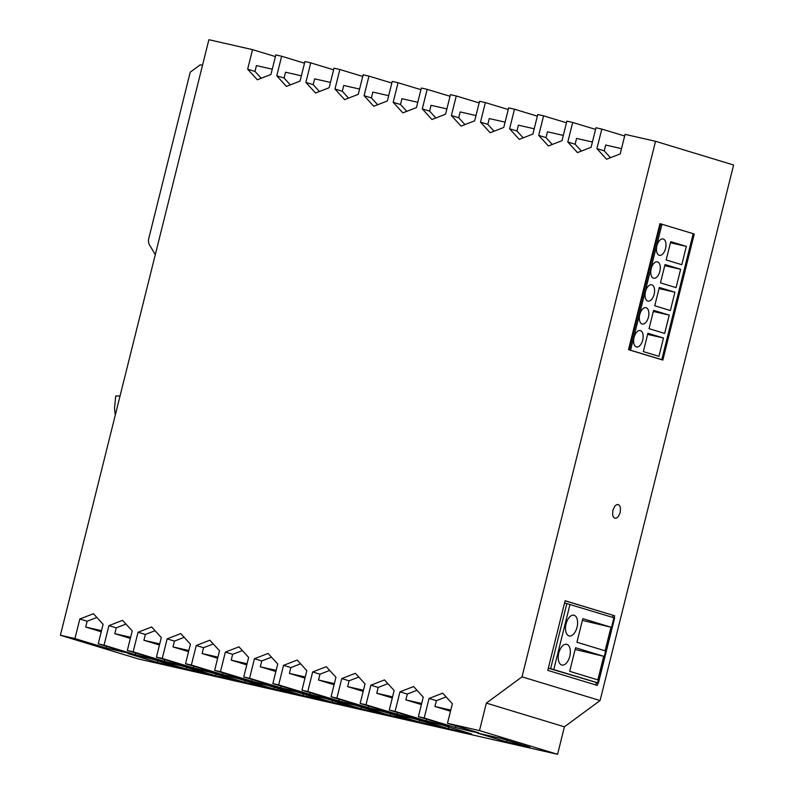 <?xml version="1.0" encoding="UTF-8"?>
<svg xmlns="http://www.w3.org/2000/svg" width="794" height="794" viewBox="0 0 794 794"><rect width="100%" height="100%" fill="white"/><g stroke="black" fill="none" stroke-linecap="round" stroke-linejoin="round"><path stroke-width="1.19" d="M653.323 311.476L669.223 315.109L664.647 333.43L649.035 328.686L653.601 310.365L669.223 315.109M79.817 619.012L74.944 638.575L106.088 648.033L129.372 653.333L98.228 643.865L103.101 624.302L93.444 613.722L79.817 619.012L87.142 621.236L96.858 617.464M362.719 76.432L339.852 69.495L334.979 89.047L342.293 91.27L348.546 98.119M359.573 89.057L343.742 85.454L342.293 91.27M566.459 122.772L543.582 115.835L538.709 135.397L546.024 137.61L552.277 144.458M563.313 135.397L547.473 131.794L546.024 137.61M534.203 128.777L518.373 125.174L516.924 130.99L523.167 137.838M538.709 135.397L548.366 145.977L561.993 140.687L566.866 121.125L572.692 122.455L567.809 142.017L577.476 152.597L591.093 147.307L595.976 127.745L601.792 129.075L596.919 148.637L606.576 159.217L620.203 153.927L625.077 134.365L655.536 141.292L522.015 676.845L486.345 703.107L479.497 730.589L447.479 723.304L452.362 703.752L442.695 693.162L429.078 698.452L424.195 718.014L418.378 716.684L423.252 697.132L413.595 686.542L399.968 691.832L395.094 711.394L389.268 710.064L394.152 690.512L384.485 679.922L370.867 685.212L365.984 704.774L360.168 703.444L365.042 683.892L355.384 673.302L341.757 678.592L336.884 698.154L331.058 696.824L335.941 677.272L326.274 666.682L312.657 671.972L307.784 691.534L301.958 690.204L306.831 670.642L297.174 660.062L283.547 665.352L278.674 684.914L272.858 683.584L277.731 664.022L268.064 653.442L254.447 658.732L249.574 678.294L243.748 676.964L248.631 657.402L238.964 646.822L225.347 652.112L220.464 671.674L214.648 670.344L219.521 650.782L209.854 640.202L196.237 645.492L191.364 665.054L185.538 663.724L190.421 644.162L180.754 633.582L167.137 638.872L162.254 658.434L156.438 657.104L161.311 637.542L151.654 626.962L138.027 632.252L133.154 651.814L127.328 650.485L132.211 630.922L122.544 620.342L108.927 625.632L104.044 645.194L135.198 654.653L151.068 658.583L151.267 657.76M151.068 658.583L158.482 659.953L127.328 650.485M647.616 334.383L663.506 338.016L658.941 356.337L643.329 351.593L647.894 333.272L663.506 338.016M592.413 142.017L576.583 138.414L575.134 144.23L581.377 151.078M191.364 665.054L222.509 674.513L222.925 672.865M196.237 645.492L203.562 647.715L202.103 653.531L217.655 658.256M249.574 678.294L280.719 687.753L281.136 686.105M254.447 658.732L261.762 660.955L260.313 666.771L275.865 671.496M333.619 69.812L310.752 62.875L305.869 82.427L313.193 84.65L319.436 91.499M330.473 82.437L314.642 78.834L313.193 84.65M305.869 82.427L315.536 93.017L329.153 87.727L334.026 68.165L339.852 69.495M275.409 56.573L252.542 49.635L247.659 69.187L257.325 79.777L270.943 74.487L275.826 54.925L281.642 56.255L276.769 75.807L284.083 78.03L290.336 84.879M276.769 75.807L286.426 86.397L300.053 81.107L304.926 61.545L310.752 62.875M420.929 89.672L398.062 82.735L393.179 102.297L400.504 104.51L406.756 111.359M417.783 102.297L401.953 98.694L400.504 104.51M272.263 69.197L256.432 65.594L254.983 71.41L261.226 78.259M108.927 625.632L116.242 627.856L125.958 624.084M393.179 102.297L402.846 112.877L416.463 107.587L421.346 88.025L427.162 89.355L422.289 108.917L429.604 111.13L435.856 117.978M634.734 335.386A8.387 4.516 102.8 0 0 636.361 346.899A8.387 4.516 102.8 0 0 636.53 346.948A8.387 4.516 102.8 0 0 642.753 339.931A8.387 4.516 102.8 0 0 640.411 330.641A8.387 4.516 102.8 0 0 640.242 330.592A8.387 4.516 102.8 0 0 634.734 335.386M334.979 89.047L344.636 99.637L358.263 94.347L363.136 74.785L368.952 76.115L364.079 95.677L373.746 106.257L387.363 100.967L392.236 81.405L398.062 82.735M650.812 270.893A8.387 4.516 102.8 0 0 653.492 278.178A8.387 4.516 102.8 0 0 653.661 278.228A8.387 4.516 102.8 0 0 659.893 271.211A8.387 4.516 102.8 0 0 657.551 261.921A8.387 4.516 102.8 0 0 657.382 261.871A8.387 4.516 102.8 0 0 650.812 270.893M657.581 243.758A8.387 4.516 102.8 0 0 659.209 255.271A8.387 4.516 102.8 0 0 659.367 255.321A8.387 4.516 102.8 0 0 665.6 248.304A8.387 4.516 102.8 0 0 663.258 239.014A8.387 4.516 102.8 0 0 663.089 238.964A8.387 4.516 102.8 0 0 657.581 243.758M645.105 293.8A8.387 4.516 102.8 0 0 647.785 301.085A8.387 4.516 102.8 0 0 647.954 301.134A8.387 4.516 102.8 0 0 654.177 294.117A8.387 4.516 102.8 0 0 651.834 284.828A8.387 4.516 102.8 0 0 651.666 284.778A8.387 4.516 102.8 0 0 645.105 293.8M642.068 323.992A8.387 4.516 102.8 0 0 642.237 324.041A8.387 4.516 102.8 0 0 648.47 317.024A8.387 4.516 102.8 0 0 646.127 307.735A8.387 4.516 102.8 0 0 645.959 307.685A8.387 4.516 102.8 0 0 639.726 314.702A8.387 4.516 102.8 0 0 642.068 323.992M664.747 265.662L680.637 269.295L665.025 264.551L660.459 282.872L676.071 287.617L680.637 269.295M133.154 651.814L164.298 661.273L180.169 665.203L180.377 664.38M180.169 665.203L187.583 666.573L156.438 657.104M164.298 661.273L164.715 659.625M138.027 632.252L145.352 634.475L143.903 640.292L159.455 645.016M475.993 115.537L460.163 111.934L458.714 117.75L451.389 115.537L461.056 126.117L474.673 120.827L479.556 101.265L485.372 102.595L480.499 122.157L490.156 132.737L503.783 127.447L508.656 107.885L514.482 109.215L509.599 128.777L516.924 130.99M130.623 637.274L114.793 633.672L130.345 638.396M155.068 630.704L145.352 634.475M143.903 640.292L159.733 643.894M121.958 651.963L122.167 651.14M280.719 687.753L296.589 691.683L296.797 690.859M296.589 691.683L304.003 693.053L272.858 683.584M686.353 246.388L670.741 241.644L666.166 259.966L681.788 264.71L686.353 246.388L670.464 242.756M662.722 360.069L661.779 359.662L693.192 233.684L694.254 234.071L662.841 360.059L628.511 349.678L629.295 349.856L660.707 223.868L659.923 223.7L628.511 349.678M661.779 359.662L629.295 349.856M670.364 310.523L674.93 292.202L659.318 287.458L654.742 305.779L670.364 310.523M693.192 233.684L660.707 223.868M655.536 141.292L733.606 165.003L600.085 700.556L564.415 726.808L557.567 754.3L138.464 658.97L60.394 635.26L208.882 39.7L252.542 49.635M446.893 108.917L431.063 105.314L429.604 111.13M505.103 122.157L489.263 118.554L487.814 124.37L494.067 131.218M202.103 653.531L217.943 657.134M509.599 128.777L519.266 139.357L532.883 134.067L537.766 114.505L543.582 115.835M422.289 108.917L431.956 119.497L445.573 114.207L450.446 94.645L456.272 95.975L451.389 115.537M283.547 665.352L290.872 667.575L300.589 663.804M220.464 671.674L251.619 681.133L252.026 679.485M225.347 652.112L232.662 654.335L231.213 660.151L246.765 664.876M450.039 96.292L427.162 89.355M399.968 691.832L407.292 694.055L417.009 690.284M458.714 117.75L464.956 124.598M596.919 148.637L604.234 150.85L610.487 157.698M604.234 150.85L605.683 145.034L621.513 148.637M614.824 518.254L613.434 517.132L612.631 514.899L612.879 510.274L614.804 506.155L616.531 504.696L618.258 504.508L619.648 505.639L620.451 507.862L620.203 512.497L618.278 516.616L616.551 518.075L614.824 518.254M522.015 676.845L600.085 700.556M614.149 617.821L614.655 615.777L565.13 600.74L547.771 670.374L597.296 685.411L597.892 683.009M74.944 638.575L60.394 635.26M104.044 645.194L98.228 643.865M659.04 288.569L674.93 292.202M537.349 116.152L514.482 109.215M365.984 704.774L397.139 714.233L413.009 718.163L420.423 719.533L389.268 710.064M358.799 677.044L349.082 680.815L347.633 686.631L363.463 690.234M271.479 657.184L261.762 660.955M260.313 666.771L276.153 670.374M135.198 654.653L135.605 653.005M106.088 648.033L106.505 646.385M213.268 643.944L203.562 647.715M446.109 696.904L436.392 700.675L434.943 706.491L450.774 710.094M184.168 637.324L174.452 641.095L173.003 646.911L188.833 650.514M251.619 681.133L267.479 685.063L267.687 684.239M267.479 685.063L274.903 686.433L243.748 676.964M479.139 102.912L456.272 95.975M364.079 95.677L371.394 97.89L377.646 104.739M421.674 703.474L405.843 699.871L407.292 694.055M388.683 95.677L372.852 92.074L371.394 97.89M391.829 83.052L368.952 76.115M101.523 630.654L85.692 627.052L87.142 621.236M284.083 78.03L285.532 72.214L301.373 75.817M242.378 650.564L232.662 654.335M231.213 660.151L247.043 663.754M85.692 627.052L101.245 631.776M312.657 671.972L319.972 674.195L329.689 670.424M480.499 122.157L487.814 124.37M486.345 703.107L564.415 726.808M173.003 646.911L188.555 651.636M162.254 658.434L193.408 667.893L209.279 671.823L209.477 670.999M209.279 671.823L216.693 673.193L185.538 663.724M222.767 674.811L215.353 673.451L244.721 682.364L268.005 687.664L238.637 678.741L222.767 674.811M390.241 715.463L413.525 720.763L384.157 711.841L360.873 706.551L390.241 715.463L390.648 713.816M186.511 669.124L209.795 674.424L180.427 665.501L157.143 660.211L186.511 669.124L186.918 667.476M377.001 712.774L384.415 714.143L355.057 705.221L331.773 699.931L361.131 708.844L377.001 712.774L377.21 711.95M325.947 698.601L302.663 693.311L332.031 702.224L355.315 707.523L325.947 698.601M435.211 726.014L442.625 727.383L413.267 718.461L389.983 713.171L419.341 722.083L435.211 726.014L435.42 725.19M477.293 733.031L506.661 741.943L529.945 747.243L500.577 738.321L477.293 733.031M180.685 667.804L151.326 658.881L128.042 653.591L157.401 662.504L180.685 667.804M273.563 686.691L302.931 695.604L326.215 700.904L296.847 691.981L273.563 686.691M479.497 730.589L557.567 754.3M424.195 718.014L455.349 727.473L471.219 731.403L478.633 732.773L447.479 723.304M395.094 711.394L426.239 720.853L442.109 724.783L449.523 726.153L418.378 716.684M336.884 698.154L368.029 707.613L383.899 711.543L391.313 712.913L360.168 703.444M307.784 691.534L338.929 700.993L354.799 704.923L362.213 706.293L331.058 696.824M278.674 684.914L309.829 694.373L325.689 698.303L333.113 699.673L301.958 690.204M222.509 674.513L245.793 679.813L214.648 670.344M297.105 694.284L267.747 685.361L244.463 680.071L273.821 688.984L297.105 694.284M209.537 672.121L186.253 666.831L215.611 675.744L238.895 681.044L209.537 672.121M464.321 732.634L471.735 734.003L442.367 725.081L419.083 719.791L448.451 728.703L464.321 732.634L464.52 731.81M238.379 678.443L238.587 677.619M114.793 633.672L116.242 627.856M508.249 109.532L485.372 102.595M247.659 69.187L254.983 71.41M167.137 638.872L174.452 641.095M429.078 698.452L436.392 700.675M120.043 396.027L115.725 395.948L114.515 408.473L115.289 415.073M624.67 136.012L601.792 129.075M387.899 683.664L378.182 687.435L376.733 693.251L392.564 696.854M305.253 676.994L289.423 673.391L304.975 678.116M567.809 142.017L575.134 144.23M370.867 685.212L378.182 687.435M341.757 678.592L349.082 680.815M595.56 129.392L572.692 122.455M289.423 673.391L290.872 667.575M334.353 683.614L318.523 680.011L319.972 674.195M304.519 63.192L281.642 56.255M173.271 666.434L173.479 665.61M157.401 662.504L157.817 660.856M302.931 695.604L303.338 693.956M318.791 699.534L318.999 698.71M368.029 707.613L368.446 705.965M347.633 686.631L363.186 691.356M318.523 680.011L334.076 684.736M325.689 698.303L325.897 697.479M309.829 694.373L310.236 692.725M383.899 711.543L384.107 710.719M397.139 714.233L397.546 712.585M376.733 693.251L392.286 697.976M413.009 718.163L413.208 717.339M442.109 724.783L442.318 723.959M426.239 720.853L426.656 719.205M405.843 699.871L421.396 704.596M455.349 727.473L455.756 725.825M434.943 706.491L450.496 711.216M471.219 731.403L471.418 730.579M215.611 675.744L216.028 674.096M231.481 679.674L231.689 678.85M273.821 688.984L274.238 687.336M289.691 692.914L289.899 692.09M354.799 704.923L355.007 704.099M338.929 700.993L339.336 699.345M202.5 65.297L200.277 64.79L190.232 72.194L148.379 240.056L148.855 243.827L155.296 254.616M193.408 667.893L193.815 666.245M448.451 728.703L448.858 727.056M260.581 686.294L260.789 685.47M244.721 682.364L245.128 680.716M406.111 719.394L406.31 718.57M202.381 673.054L202.579 672.23M361.131 708.844L361.548 707.196M347.901 706.154L348.109 705.33M332.031 702.224L332.438 700.576M419.341 722.083L419.758 720.436M506.661 741.943L507.068 740.296M522.521 745.874L522.73 745.05M614.655 615.777L565.1 600.85M595.768 684.954L596.334 682.681M612.621 617.355L613.107 615.429M548.317 668.191L598.398 683.068L614.625 618.01L613.921 617.752L597.703 682.81L598.398 683.068M613.921 617.752L566.847 603.609L550.629 668.657L597.703 682.81M550.629 668.657L548.326 668.141M566.866 644.371A10.63 5.727 102.8 0 0 566.658 644.311A10.63 5.727 102.8 0 0 558.758 653.204A10.63 5.727 102.8 0 0 561.725 664.985A10.63 5.727 102.8 0 0 561.944 665.044A10.63 5.727 102.8 0 0 569.834 656.142A10.63 5.727 102.8 0 0 566.866 644.371M574.122 615.281A10.63 5.727 102.8 0 0 573.903 615.221A10.63 5.727 102.8 0 0 566.013 624.114A10.63 5.727 102.8 0 0 568.98 635.895A10.63 5.727 102.8 0 0 569.189 635.944A10.63 5.727 102.8 0 0 577.089 627.052A10.63 5.727 102.8 0 0 574.122 615.281M582.816 618.655L576.93 642.247L605.097 650.802L610.983 627.21L582.816 618.655M597.842 679.892L603.728 656.301L575.561 647.745L569.675 671.337L597.842 679.892M566.847 603.609L564.544 603.083M610.983 627.21L582.379 620.392M603.728 656.301L575.124 649.482M630.555 350.184L661.968 224.196M570.003 604.413L553.785 669.471"/></g></svg>
